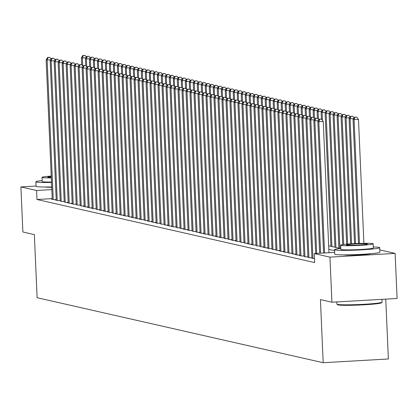 <?xml version="1.0" encoding="UTF-8"?>
<svg xmlns="http://www.w3.org/2000/svg" width="418" height="418" viewBox="0 0 418 418"><rect width="100%" height="100%" fill="white"/><g stroke="black" fill="none" stroke-linecap="round" stroke-linejoin="round"><path stroke-width="0.63" d="M385.757 299.121L388.369 358.973L323.182 362.714L37.108 297.71L34.354 234.602L22.87 231.99L20.9 186.914L36.052 186.041M379.784 249.907L395.13 253.392L329.943 257.138L314.263 253.574L334.646 252.404M329.943 257.138L331.913 302.214L397.1 298.473L395.13 253.392M311.938 258.136L314.488 258.674M307.946 257.232L309.649 257.812L311.917 257.687M303.949 256.323L305.657 256.908L307.925 256.777M299.952 255.414L299.262 255.455L301.66 255.999L303.928 255.868M295.96 254.505L295.265 254.546L297.663 255.09L299.931 254.959M291.963 253.601L293.671 254.181L295.939 254.055M287.965 252.691L289.674 253.277L291.942 253.146M283.974 251.782L283.279 251.824L285.677 252.367L287.945 252.237M279.976 250.873L279.287 250.915L281.685 251.458L283.953 251.328M275.979 249.969L277.688 250.549L279.955 250.424M271.987 249.06L273.691 249.645L275.958 249.515M267.99 248.151L267.301 248.193L269.694 248.736L271.966 248.605M263.993 247.242L263.303 247.284L265.702 247.827L267.969 247.696M259.996 246.338L261.705 246.918L263.972 246.792M256.004 245.429L257.707 246.014L259.98 245.883M252.007 244.52L251.317 244.561L253.716 245.105L255.983 244.974M248.01 243.61L247.32 243.652L249.718 244.196L251.986 244.065M244.018 242.706L245.721 243.286L247.994 243.156M240.021 241.797L241.729 242.383L243.997 242.252M236.024 240.888L235.334 240.93L237.732 241.473L240 241.343M232.032 239.979L231.342 240.021L233.735 240.564L236.008 240.434M228.035 239.075L229.743 239.655L232.011 239.524M224.038 238.166L225.746 238.751L228.014 238.621M220.046 237.257L219.356 237.299L221.749 237.842L224.022 237.711M216.049 236.348L215.359 236.389L217.757 236.933L220.025 236.802M212.051 235.444L213.76 236.024L216.028 235.893M208.059 234.535L209.763 235.12L212.036 234.989M204.062 233.625L203.373 233.667L205.771 234.211L208.039 234.08M200.065 232.716L199.376 232.758L201.774 233.301L204.041 233.171M196.073 231.812L197.777 232.392L200.05 232.262M192.076 230.903L193.785 231.488L196.052 231.358M188.079 229.994L187.389 230.036L189.788 230.579L192.055 230.449M184.087 229.085L183.397 229.127L185.791 229.67L188.063 229.539M180.09 228.181L181.799 228.761L184.066 228.63M176.093 227.272L177.802 227.857L180.069 227.726M172.101 226.363L171.411 226.404L173.804 226.948L176.077 226.817M168.104 225.454L167.414 225.495L169.812 226.039L172.08 225.908M164.107 224.55L165.815 225.13L168.083 224.999M160.115 223.64L161.818 224.226L164.091 224.095M156.118 222.731L155.428 222.773L157.826 223.316L160.094 223.186M152.121 221.822L151.431 221.864L153.829 222.407L156.097 222.277M148.129 220.913L147.439 220.955L149.832 221.498L152.105 221.368M144.132 220.009L145.84 220.594L148.108 220.464M140.134 219.1L139.445 219.142L141.843 219.685L144.111 219.554M136.143 218.191L135.453 218.233L137.846 218.776L140.119 218.645M132.145 217.282L131.456 217.323L133.854 217.867L136.122 217.736M128.148 216.378L129.857 216.963L132.125 216.832M124.156 215.469L123.462 215.51L125.86 216.054L128.133 215.923M120.159 214.559L119.47 214.601L121.868 215.145L124.136 215.014M116.162 213.65L115.472 213.692L117.871 214.235L120.138 214.105M112.17 212.746L113.874 213.332L116.147 213.201M108.173 211.837L107.483 211.879L109.882 212.422L112.149 212.292M104.176 210.928L103.486 210.97L105.885 211.513L108.152 211.383M100.184 210.019L99.489 210.061L101.887 210.604L104.155 210.473M96.187 209.115L97.896 209.7L100.163 209.57M92.19 208.206L91.5 208.248L93.898 208.791L96.166 208.66M88.198 207.297L87.503 207.338L89.901 207.882L92.169 207.751M84.201 206.387L83.511 206.429L85.909 206.973L88.177 206.842M80.204 205.484L81.912 206.069L84.18 205.938M76.212 204.574L77.915 205.16L80.183 205.029M72.215 203.665L71.525 203.707L73.923 204.25L76.191 204.12M68.218 202.756L67.528 202.798L69.926 203.341L72.194 203.211M64.226 201.852L65.929 202.432L68.197 202.307M60.229 200.943L61.937 201.528L64.205 201.398M56.231 200.034L55.542 200.076L57.94 200.619L60.208 200.488M52.213 198.618L36.977 199.49L314.655 262.588L314.263 253.574M52.24 199.125L51.545 199.167L53.943 199.71L56.211 199.579M331.913 302.214L320.428 299.601L323.182 362.714M36.977 199.49L36.58 190.477L20.9 186.914M371.069 253.684A14.102 0.862 177.5 0 1 357.38 254.949A14.102 0.862 177.5 0 1 343.638 254.881M51.722 187.274A14.102 0.862 177.5 0 1 44.977 187.018M51.822 189.6L36.58 190.477M334.572 250.664L328.825 249.358M328.673 245.815L340.372 248.47M50.719 59.784L47.15 59.988L53.243 199.553M48.07 57.501L49.831 57.402L47.673 57.412L48.07 57.501L47.15 59.988L46.152 59.764L52.245 199.323M51.127 59.152L49.831 57.402M47.673 57.412L46.152 59.764M82.738 65.939L82.388 57.966L81.39 57.741L81.688 64.638M85.956 57.762L82.388 57.966L83.307 55.479L85.068 55.375L83.307 55.479M81.39 57.741L82.905 55.385M85.068 55.375L86.364 57.13M42.15 180.56A22.603 1.385 -2.5 0 0 35.87 181.799A22.603 1.385 -2.5 0 0 36.429 182.076A22.603 1.385 -2.5 0 0 51.508 182.431M35.87 181.799L36.068 186.308A22.603 1.385 -2.5 0 0 36.627 186.585A22.603 1.385 -2.5 0 0 51.707 186.94M51.492 182.018A16.276 0.998 177.5 0 1 42.594 181.72A16.276 0.998 177.5 0 1 42.192 181.522L42.009 177.373A16.276 0.998 -2.5 0 0 42.411 177.577A16.276 0.998 -2.5 0 0 51.309 177.869M51.231 176.072A16.276 0.998 -2.5 0 0 42.009 177.373M51.247 176.49A10.487 0.643 -2.5 0 0 47.793 177.122A10.487 0.643 -2.5 0 0 48.049 177.253A10.487 0.643 -2.5 0 0 51.289 177.446M382.031 302.23L381.509 302.794A22.06 1.353 177.5 0 1 361.319 304.941A22.06 1.353 177.5 0 1 338.016 304.905A22.06 1.353 177.5 0 1 337.514 304.712L336.95 304.2A22.603 1.385 -2.5 0 0 337.462 304.393A22.603 1.385 -2.5 0 0 361.34 304.429A22.603 1.385 -2.5 0 0 382.031 302.23A22.603 1.385 -2.5 0 0 382.068 302.141L381.947 299.34M336.809 301.932L336.903 304.116A22.603 1.385 -2.5 0 0 336.95 304.2M340.806 248.423A22.603 1.385 -2.5 0 0 334.525 249.661A22.603 1.385 -2.5 0 0 335.084 249.938A22.603 1.385 -2.5 0 0 359.652 249.943A22.603 1.385 -2.5 0 0 379.69 247.691A22.603 1.385 -2.5 0 0 379.131 247.409A22.603 1.385 -2.5 0 0 373.326 247.007M334.525 249.661L334.724 254.17A22.603 1.385 -2.5 0 0 335.283 254.447A22.603 1.385 -2.5 0 0 359.846 254.447A22.603 1.385 -2.5 0 0 379.889 252.195L379.69 247.691M373.185 243.819L373.368 247.963A16.276 0.998 177.5 0 1 358.937 249.588A16.276 0.998 177.5 0 1 341.25 249.583A16.276 0.998 177.5 0 1 340.848 249.384L340.67 245.235A16.276 0.998 -2.5 0 0 341.072 245.439A16.276 0.998 -2.5 0 0 358.759 245.439A16.276 0.998 -2.5 0 0 373.185 243.819A16.276 0.998 -2.5 0 0 372.783 243.616A16.276 0.998 -2.5 0 0 355.096 243.616A16.276 0.998 -2.5 0 0 340.67 245.235M346.71 245.115A10.487 0.643 -2.5 0 0 358.106 245.115A10.487 0.643 -2.5 0 0 367.406 244.07A10.487 0.643 -2.5 0 0 367.145 243.94A10.487 0.643 -2.5 0 0 355.749 243.94A10.487 0.643 -2.5 0 0 346.449 244.985A10.487 0.643 -2.5 0 0 346.71 245.115M54.716 60.694L51.148 60.897L57.24 200.462M52.067 58.41L53.828 58.306L51.665 58.316L52.067 58.41L51.148 60.897L50.15 60.673L56.242 200.232M55.124 60.061L53.828 58.306M51.665 58.316L50.15 60.673M58.708 61.603L55.145 61.807L61.237 201.366M56.059 59.319L57.825 59.215L55.662 59.225L56.059 59.319L55.145 61.807L54.141 61.577L60.239 201.142M59.116 60.971L57.825 59.215M55.662 59.225L54.141 61.577M62.705 62.507L59.137 62.71L65.229 202.275M60.056 60.223L61.817 60.124L59.659 60.135L60.056 60.223L59.137 62.71L58.139 62.486L64.231 202.051M63.113 61.88L61.817 60.124M59.659 60.135L58.139 62.486M66.702 63.416L63.134 63.62L69.226 203.185M64.053 61.132L65.814 61.033L63.651 61.044L64.053 61.132L63.134 63.62L62.136 63.395L68.228 202.955M67.11 62.784L65.814 61.033M63.651 61.044L62.136 63.395M86.73 66.843L86.385 58.875L85.382 58.645L85.685 65.548M89.954 58.672L86.385 58.875L87.305 56.388L89.065 56.284L87.305 56.388M85.382 58.645L86.902 56.294M89.065 56.284L90.356 58.039M90.727 67.753L90.377 59.784L89.379 59.555L89.682 66.457M93.945 59.575L90.377 59.784L91.296 57.292L93.057 57.193L91.296 57.292M89.379 59.555L90.899 57.203M93.057 57.193L94.353 58.948M94.724 68.662L94.374 60.688L93.376 60.464L93.674 67.361M97.943 60.485L94.374 60.688L95.294 58.201L97.054 58.102L95.294 58.201M93.376 60.464L94.891 58.112M97.054 58.102L98.35 59.858M98.716 69.571L98.371 61.598L97.368 61.373L97.671 68.27M101.94 61.394L98.371 61.598L99.291 59.11L101.051 59.006L99.291 59.11M97.368 61.373L98.888 59.016M101.051 59.006L102.342 60.762M70.694 64.325L67.131 64.529L73.223 204.094M68.045 62.042L69.811 61.937L67.648 61.948L68.045 62.042L67.131 64.529L66.128 64.304L72.225 203.864M71.102 63.693L69.811 61.937M67.648 61.948L66.128 64.304M102.713 70.475L102.363 62.507L101.365 62.277L101.668 69.179M105.932 62.303L102.363 62.507L103.283 60.02L105.043 59.915L103.283 60.02M101.365 62.277L102.885 59.926M105.043 59.915L106.339 61.671M74.691 65.234L71.123 65.438L77.215 204.998M72.042 62.951L73.803 62.846L71.645 62.857L72.042 62.951L71.123 65.438L70.125 65.208L76.217 204.773M75.099 64.602L73.803 62.846M71.645 62.857L70.125 65.208M106.71 71.384L106.36 63.416L105.362 63.186L105.66 70.088M109.929 63.207L106.36 63.416L107.28 60.923L109.041 60.824L107.28 60.923M105.362 63.186L106.877 60.835M109.041 60.824L110.336 62.58M78.688 66.138L75.12 66.347L81.212 205.907M76.039 63.855L77.8 63.755L75.637 63.766L76.039 63.855L75.12 66.347L74.122 66.117L80.214 205.682M79.096 65.511L77.8 63.755M75.637 63.766L74.122 66.117M110.702 72.293L110.357 64.32L109.354 64.095L109.657 70.992M113.926 64.116L110.357 64.32L111.277 61.833L113.038 61.733L111.277 61.833M109.354 64.095L110.874 61.744M113.038 61.733L114.328 63.489M82.686 67.047L79.117 67.251L85.209 206.816M80.031 64.764L81.797 64.665L79.634 64.675L80.031 64.764L79.117 67.251L78.114 67.026L84.211 206.586M83.088 66.415L81.797 64.665M79.634 64.675L78.114 67.026M114.699 73.202L114.349 65.229L113.351 65.004L113.654 71.901M117.918 65.025L114.349 65.229L115.269 62.742L117.03 62.643L115.269 62.742M113.351 65.004L114.872 62.648M117.03 62.643L118.325 64.393M86.678 67.956L83.109 68.16L89.201 207.725M84.028 65.673L85.789 65.569L83.631 65.579L84.028 65.673L83.109 68.16L82.111 67.935L88.203 207.495M87.085 67.324L85.789 65.569M83.631 65.579L82.111 67.935M118.696 74.106L118.346 66.138L117.348 65.908L117.646 72.81M121.915 65.934L118.346 66.138L119.266 63.651L121.027 63.546L119.266 63.651M117.348 65.908L118.864 63.557M121.027 63.546L122.322 65.302M90.675 68.865L87.106 69.069L93.198 208.629M88.026 66.582L89.786 66.478L87.623 66.488L88.026 66.582L87.106 69.069L86.108 68.839L92.2 208.404M91.082 68.233L89.786 66.478M87.623 66.488L86.108 68.839M122.688 75.015L122.343 67.047L121.34 66.817L121.643 73.72M125.912 66.838L122.343 67.047L123.263 64.555L125.024 64.456L123.263 64.555M121.34 66.817L122.861 64.466M125.024 64.456L126.314 66.211M94.672 69.769L91.103 69.978L97.195 209.538M92.023 67.486L93.784 67.387L91.62 67.397L92.023 67.486L91.103 69.978L90.1 69.749L96.197 209.314M95.074 69.142L93.784 67.387M91.62 67.397L90.1 69.749M126.685 75.924L126.335 67.951L125.337 67.726L125.64 74.623M129.904 67.747L126.335 67.951L127.255 65.464L129.016 65.365L127.255 65.464M125.337 67.726L126.858 65.375M129.016 65.365L130.311 67.12M98.664 70.679L95.095 70.882L101.187 210.447M96.015 68.395L97.775 68.296L95.617 68.306L96.015 68.395L95.095 70.882L94.097 70.658L100.189 210.217M99.071 70.052L97.775 68.296M95.617 68.306L94.097 70.658M130.682 76.834L130.332 68.86L129.334 68.636L129.632 75.533M133.901 68.656L130.332 68.86L131.252 66.373L133.013 66.274L131.252 66.373M129.334 68.636L130.85 66.284M133.013 66.274L134.309 68.024M134.674 77.738L134.33 69.769L133.326 69.54L133.629 76.442M137.898 69.566L134.33 69.769L135.249 67.282L137.01 67.178L135.249 67.282M133.326 69.54L134.847 67.188M137.01 67.178L138.301 68.933M138.671 78.647L138.321 70.679L137.323 70.449L137.626 77.351M141.89 70.47L138.321 70.679L139.241 68.186L141.002 68.087L139.241 68.186M137.323 70.449L138.844 68.097M141.002 68.087L142.298 69.843M102.661 71.588L99.092 71.791L105.184 211.356M100.012 69.304L101.773 69.2L99.609 69.21L100.012 69.304L99.092 71.791L98.094 71.567L104.186 211.127M103.068 70.956L101.773 69.2M99.609 69.21L98.094 71.567M106.658 72.497L103.089 72.701L109.182 212.26M104.009 70.214L105.77 70.109L103.607 70.119L104.009 70.214L103.089 72.701L102.086 72.471L108.184 212.036M107.06 71.865L105.77 70.109M103.607 70.119L102.086 72.471M110.65 73.401L107.081 73.61L113.173 213.17M108.001 71.117L109.762 71.018L107.604 71.029L108.001 71.117L107.081 73.61L106.083 73.38L112.176 212.945M111.057 72.774L109.762 71.018M107.604 71.029L106.083 73.38M142.669 79.556L142.319 71.582L141.321 71.358L141.618 78.255M145.887 71.379L142.319 71.582L143.238 69.095L144.999 68.996L143.238 69.095M141.321 71.358L142.836 69.007M144.999 68.996L146.295 70.752M114.647 74.31L111.078 74.514L117.171 214.079M111.998 72.027L113.759 71.927L111.596 71.938L111.998 72.027L111.078 74.514L110.08 74.289L116.173 213.849M115.054 73.683L113.759 71.927M111.596 71.938L110.08 74.289M146.661 80.465L146.316 72.492L145.312 72.267L145.616 79.164M149.884 72.288L146.316 72.492L147.235 70.005L148.996 69.905L147.235 70.005M145.312 72.267L146.833 69.916M148.996 69.905L150.287 71.656M118.644 75.219L115.075 75.423L121.168 214.988M115.995 72.936L117.756 72.837L115.593 72.847L115.995 72.936L115.075 75.423L114.072 75.198L120.17 214.758M119.046 74.587L117.756 72.837M115.593 72.847L114.072 75.198M150.658 81.369L150.308 73.401L149.31 73.171L149.613 80.073M153.876 73.197L150.308 73.401L151.227 70.914L152.988 70.809L151.227 70.914M149.31 73.171L150.83 70.82M152.988 70.809L154.284 72.565M122.636 76.128L119.067 76.332L125.16 215.892M119.987 73.845L121.748 73.74L119.59 73.751L119.987 73.845L119.067 76.332L118.069 76.102L124.162 215.667M123.044 75.496L121.748 73.74M119.59 73.751L118.069 76.102M154.655 82.278L154.305 74.31L153.307 74.08L153.605 80.982M157.873 74.101L154.305 74.31L155.224 71.818L156.985 71.718L155.224 71.818M153.307 74.08L154.822 71.729M156.985 71.718L158.281 73.474M126.633 77.032L123.064 77.241L129.157 216.801M123.984 74.749L125.745 74.65L123.582 74.66L123.984 74.749L123.064 77.241L122.066 77.011L128.159 216.576M127.041 76.405L125.745 74.65M123.582 74.66L122.066 77.011M158.647 83.187L158.302 75.214L157.304 74.989L157.602 81.886M161.87 75.01L158.302 75.214L159.221 72.727L160.982 72.627L159.221 72.727M157.304 74.989L158.819 72.638M160.982 72.627L162.273 74.383M130.63 77.941L127.062 78.145L133.154 217.71M127.981 75.658L129.742 75.559L127.579 75.569L127.981 75.658L127.062 78.145L126.058 77.92L132.156 217.48M131.033 77.314L129.742 75.559M127.579 75.569L126.058 77.92M162.644 84.096L162.294 76.123L161.296 75.898L161.599 82.795M165.862 75.919L162.294 76.123L163.213 73.636L164.974 73.537L163.213 73.636M161.296 75.898L162.816 73.547M164.974 73.537L166.27 75.287M134.622 78.85L131.053 79.054L137.146 218.619M131.973 76.567L133.734 76.468L131.576 76.478L131.973 76.567L131.053 79.054L130.055 78.83L136.148 218.389M135.03 78.218L133.734 76.468M131.576 76.478L130.055 78.83M166.641 85L166.291 77.032L165.293 76.802L165.596 83.704M169.86 76.828L166.291 77.032L167.21 74.545L168.971 74.441L167.21 74.545M165.293 76.802L166.813 74.451M168.971 74.441L170.267 76.196M138.619 79.76L135.051 79.963L141.143 219.523M135.97 77.476L137.731 77.372L135.568 77.382L135.97 77.476L135.051 79.963L134.053 79.733L140.145 219.298M139.027 79.127L137.731 77.372M135.568 77.382L134.053 79.733M170.633 85.909L170.288 77.941L169.29 77.711L169.588 84.614M173.857 77.732L170.288 77.941L171.208 75.449L172.968 75.35L171.208 75.449M169.29 77.711L170.805 75.36M172.968 75.35L174.264 77.105M142.616 80.664L139.048 80.873L145.14 220.432M139.967 78.38L141.728 78.281L139.565 78.291L139.967 78.38L139.048 80.873L138.044 80.643L144.142 220.208M143.019 80.037L141.728 78.281M139.565 78.291L138.044 80.643M146.608 81.573L143.04 81.776L149.137 221.341M143.959 79.289L145.72 79.19L143.562 79.201L143.959 79.289L143.04 81.776L142.042 81.552L148.134 221.112M147.016 80.946L145.72 79.19M143.562 79.201L142.042 81.552M150.605 82.482L147.037 82.686L153.129 222.251M147.956 80.199L149.717 80.099L147.554 80.11L147.956 80.199L147.037 82.686L146.039 82.461L152.131 222.021M151.013 81.85L149.717 80.099M147.554 80.11L146.039 82.461M174.63 86.819L174.28 78.845L173.282 78.621L173.585 85.518M177.849 78.641L174.28 78.845L175.199 76.358L176.966 76.259L175.199 76.358M173.282 78.621L174.802 76.269M176.966 76.259L178.256 78.014M178.627 87.728L178.277 79.754L177.279 79.53L177.582 86.427M181.846 79.551L178.277 79.754L179.197 77.267L180.957 77.168L179.197 77.267M177.279 79.53L178.799 77.178M180.957 77.168L182.253 78.918M182.619 88.632L182.274 80.664L181.276 80.434L181.574 87.336M185.843 80.46L182.274 80.664L183.194 78.176L184.955 78.072L183.194 78.176M181.276 80.434L182.791 78.082M184.955 78.072L186.25 79.828M154.603 83.391L151.034 83.595L157.126 223.155M151.953 81.108L153.714 81.003L151.551 81.014L151.953 81.108L151.034 83.595L150.031 83.365L156.128 222.93M155.005 82.759L153.714 81.003M151.551 81.014L150.031 83.365M186.616 89.541L186.266 81.573L185.268 81.343L185.571 88.245M189.835 81.364L186.266 81.573L187.186 79.08L188.952 78.981L187.186 79.08M185.268 81.343L186.789 78.992M188.952 78.981L190.242 80.737M158.594 84.295L155.026 84.504L161.123 224.064M155.945 82.012L157.706 81.912L155.548 81.923L155.945 82.012L155.026 84.504L154.028 84.274L160.12 223.839M159.002 83.668L157.706 81.912M155.548 81.923L154.028 84.274M190.613 90.45L190.263 82.477L189.265 82.252L189.568 89.149M193.832 82.273L190.263 82.477L191.183 79.99L192.944 79.89L191.183 79.99M189.265 82.252L190.786 79.901M192.944 79.89L194.239 81.646M162.592 85.204L159.023 85.408L165.115 224.973M159.942 82.921L161.703 82.821L159.54 82.832L159.942 82.921L159.023 85.408L158.025 85.183L164.117 224.748M162.999 84.577L161.703 82.821M159.54 82.832L158.025 85.183M194.605 91.359L194.26 83.386L193.262 83.161L193.56 90.058M197.829 83.182L194.26 83.386L195.18 80.899L196.941 80.799L195.18 80.899M193.262 83.161L194.778 80.81M196.941 80.799L198.236 82.55M166.589 86.113L163.02 86.317L169.112 225.882M163.94 83.83L165.7 83.731L163.537 83.741L163.94 83.83L163.02 86.317L162.017 86.092L168.114 225.652M166.991 85.481L165.7 83.731M163.537 83.741L162.017 86.092M198.602 92.263L198.252 84.295L197.254 84.065L197.557 90.967M201.821 84.091L198.252 84.295L199.172 81.808L200.938 81.703L199.172 81.808M197.254 84.065L198.775 81.714M200.938 81.703L202.228 83.459M170.581 87.022L167.012 87.226L173.109 226.786M167.931 84.739L169.692 84.635L167.534 84.645L167.931 84.739L167.012 87.226L166.014 86.996L172.106 226.561M170.988 86.39L169.692 84.635M167.534 84.645L166.014 86.996M174.578 87.926L171.009 88.135L177.101 227.695M171.929 85.643L173.689 85.544L171.526 85.554L171.929 85.643L171.009 88.135L170.011 87.905L176.103 227.47M174.985 87.299L173.689 85.544M171.526 85.554L170.011 87.905M178.575 88.835L175.006 89.039L181.099 228.604M175.926 86.552L177.687 86.453L175.523 86.463L175.926 86.552L175.006 89.039L174.008 88.815L180.101 228.38M178.977 88.208L177.687 86.453M175.523 86.463L174.008 88.815M202.599 93.172L202.249 85.204L201.251 84.974L201.554 91.876M205.818 84.995L202.249 85.204L203.169 82.712L204.93 82.612L203.169 82.712M201.251 84.974L202.772 82.623M204.93 82.612L206.226 84.368M206.591 94.081L206.246 86.108L205.248 85.883L205.546 92.78M209.815 85.904L206.246 86.108L207.166 83.621L208.927 83.522L207.166 83.621M205.248 85.883L206.764 83.532M208.927 83.522L210.223 85.277M210.588 94.99L210.238 87.017L209.24 86.792L209.543 93.689M213.807 86.813L210.238 87.017L211.158 84.53L212.924 84.431L211.158 84.53M209.24 86.792L210.761 84.441M212.924 84.431L214.215 86.181M182.567 89.745L178.998 89.948L185.096 229.513M179.918 87.461L181.678 87.362L179.521 87.372L179.918 87.461L178.998 89.948L178 89.724L184.092 229.283M182.974 89.112L181.678 87.362M179.521 87.372L178 89.724M214.586 95.894L214.235 87.926L213.237 87.696L213.541 94.599M217.804 87.723L214.235 87.926L215.155 85.439L216.916 85.335L215.155 85.439M213.237 87.696L214.758 85.345M216.916 85.335L218.212 87.09M186.564 90.654L182.995 90.858L189.088 230.417M183.915 88.37L185.676 88.266L183.518 88.276L183.915 88.37L182.995 90.858L181.997 90.628L188.09 230.193M186.971 90.022L185.676 88.266M183.518 88.276L181.997 90.628M218.577 96.804L218.233 88.835L217.235 88.606L217.532 95.508M221.801 88.626L218.233 88.835L219.152 86.343L220.913 86.244L219.152 86.343M217.235 88.606L218.75 86.254M220.913 86.244L222.209 87.999M190.561 91.558L186.992 91.767L193.085 231.326M187.912 89.274L189.673 89.175L187.51 89.186L187.912 89.274L186.992 91.767L185.994 91.537L192.087 231.102M190.969 90.931L189.673 89.175M187.51 89.186L185.994 91.537M222.575 97.713L222.224 89.739L221.226 89.515L221.53 96.417M225.793 89.536L222.224 89.739L223.144 87.252L224.91 87.153L223.144 87.252M221.226 89.515L222.747 87.163M224.91 87.153L226.201 88.909M194.553 92.467L190.984 92.671L197.082 232.236M191.904 90.183L193.665 90.084L191.507 90.095L191.904 90.183L190.984 92.671L189.986 92.446L196.079 232.011M194.96 91.84L193.665 90.084M191.507 90.095L189.986 92.446M226.572 98.622L226.222 90.649L225.224 90.424L225.527 97.321M229.79 90.445L226.222 90.649L227.141 88.161L228.902 88.062L227.141 88.161M225.224 90.424L226.744 88.073M228.902 88.062L230.198 89.813M198.55 93.376L194.981 93.58L201.074 233.145M195.901 91.093L197.662 90.993L195.504 91.004L195.901 91.093L194.981 93.58L193.983 93.355L200.076 232.915M198.958 92.744L197.662 90.993M195.504 91.004L193.983 93.355M230.564 99.526L230.219 91.558L229.221 91.328L229.519 98.23M233.787 91.354L230.219 91.558L231.138 89.071L232.899 88.966L231.138 89.071M229.221 91.328L230.736 88.977M232.899 88.966L234.195 90.722M202.547 94.285L198.978 94.489L205.071 234.049M199.898 92.002L201.659 91.897L199.496 91.908L199.898 92.002L198.978 94.489L197.98 94.259L204.073 233.824M202.955 93.653L201.659 91.897M199.496 91.908L197.98 94.259M234.561 100.435L234.211 92.467L233.213 92.237L233.516 99.139M237.779 92.258L234.211 92.467L235.13 89.974L236.896 89.875L235.13 89.974M233.213 92.237L234.733 89.886M236.896 89.875L238.187 91.631M206.539 95.189L202.97 95.398L209.068 234.958M203.89 92.906L205.656 92.806L203.493 92.817L203.89 92.906L202.97 95.398L201.972 95.168L208.065 234.733M206.947 94.562L205.656 92.806M203.493 92.817L201.972 95.168M238.558 101.344L238.208 93.371L237.21 93.146L237.513 100.048M241.776 93.167L238.208 93.371L239.127 90.884L240.888 90.784L239.127 90.884M237.21 93.146L238.73 90.795M240.888 90.784L242.184 92.54M210.536 96.098L206.967 96.302L213.06 235.867M207.887 93.815L209.648 93.716L207.49 93.726L207.887 93.815L206.967 96.302L205.969 96.077L212.062 235.642M210.944 95.471L209.648 93.716M207.49 93.726L205.969 96.077M242.55 102.253L242.205 94.28L241.207 94.055L241.505 100.952M245.774 94.076L242.205 94.28L243.124 91.793L244.885 91.694L243.124 91.793M241.207 94.055L242.722 91.704M244.885 91.694L246.181 93.444M214.533 97.007L210.965 97.211L217.057 236.776M211.884 94.724L213.645 94.625L211.482 94.635L211.884 94.724L210.965 97.211L209.967 96.986L216.059 236.546M214.941 96.375L213.645 94.625M211.482 94.635L209.967 96.986M246.547 103.157L246.197 95.189L245.199 94.959L245.502 101.861M249.765 94.985L246.197 95.189L247.116 92.702L248.882 92.597L247.116 92.702M245.199 94.959L246.719 92.608M248.882 92.597L250.173 94.353M218.525 97.916L214.956 98.12L221.054 237.68M215.876 95.633L217.642 95.529L215.479 95.539L215.876 95.633L214.956 98.12L213.959 97.89L220.051 237.455M218.933 97.284L217.642 95.529M215.479 95.539L213.959 97.89M250.544 104.066L250.194 96.098L249.196 95.868L249.499 102.771M253.763 95.889L250.194 96.098L251.113 93.611L252.874 93.507L251.113 93.611M249.196 95.868L250.716 93.517M252.874 93.507L254.17 95.262M222.522 98.82L218.954 99.029L225.046 238.589M219.873 96.537L221.634 96.438L219.476 96.448L219.873 96.537L218.954 99.029L217.956 98.8L224.048 238.364M222.93 98.193L221.634 96.438M219.476 96.448L217.956 98.8M254.536 104.975L254.191 97.002L253.193 96.777L253.491 103.68M257.76 96.798L254.191 97.002L255.111 94.515L256.871 94.416L255.111 94.515M253.193 96.777L254.708 94.426M256.871 94.416L258.167 96.171M226.519 99.73L222.951 99.933L229.043 239.498M223.87 97.446L225.631 97.347L223.468 97.357L223.87 97.446L222.951 99.933L221.953 99.709L228.045 239.274M226.927 99.103L225.631 97.347M223.468 97.357L221.953 99.709M258.533 105.885L258.183 97.911L257.185 97.687L257.488 104.584M261.752 97.707L258.183 97.911L259.103 95.424L260.869 95.325L259.103 95.424M257.185 97.687L258.705 95.335M260.869 95.325L262.159 97.075M230.511 100.639L226.943 100.842L233.04 240.407M227.862 98.355L229.628 98.256L227.465 98.267L227.862 98.355L226.943 100.842L225.945 100.618L232.037 240.178M230.919 100.007L229.628 98.256M227.465 98.267L225.945 100.618M262.53 106.789L262.18 98.82L261.182 98.596L261.485 105.493M265.749 98.617L262.18 98.82L263.1 96.333L264.86 96.229L263.1 96.333M261.182 98.596L262.703 96.239M264.86 96.229L266.156 97.984M234.508 101.548L230.94 101.752L237.032 241.317M231.859 99.265L233.62 99.16L231.462 99.171L231.859 99.265L230.94 101.752L229.942 101.522L236.034 241.087M234.916 100.916L233.62 99.16M231.462 99.171L229.942 101.522M266.522 107.698L266.177 99.73L265.179 99.5L265.477 106.402M269.746 99.521L266.177 99.73L267.097 97.242L268.858 97.138L267.097 97.242M265.179 99.5L266.694 97.148M268.858 97.138L270.153 98.894M238.506 102.452L234.937 102.661L241.029 242.221M235.856 100.174L237.617 100.069L235.454 100.08L235.856 100.174L234.937 102.661L233.939 102.431L240.031 241.996M238.913 101.825L237.617 100.069M235.454 100.08L233.939 102.431M270.519 108.607L270.169 100.633L269.171 100.409L269.474 107.311M273.738 100.43L270.169 100.633L271.089 98.146L272.855 98.047L271.089 98.146M269.171 100.409L270.692 98.058M272.855 98.047L274.145 99.803M242.497 103.361L238.929 103.565L245.026 243.13M239.848 101.078L241.614 100.978L239.451 100.989L239.848 101.078L238.929 103.565L237.931 103.34L244.023 242.905M242.905 102.734L241.614 100.978M239.451 100.989L237.931 103.34M274.516 109.516L274.166 101.543L273.168 101.318L273.471 108.215M277.735 101.339L274.166 101.543L275.086 99.056L276.847 98.956L275.086 99.056M273.168 101.318L274.689 98.967M276.847 98.956L278.142 100.707M246.495 104.27L242.926 104.474L249.018 244.039M243.846 101.987L245.606 101.887L243.448 101.898L243.846 101.987L242.926 104.474L241.928 104.249L248.02 243.809M246.902 103.638L245.606 101.887M243.448 101.898L241.928 104.249M278.508 110.42L278.163 102.452L277.165 102.227L277.463 109.124M281.732 102.248L278.163 102.452L279.083 99.965L280.844 99.86L279.083 99.965M277.165 102.227L278.681 99.871M280.844 99.86L282.14 101.616M250.492 105.179L246.923 105.383L253.015 244.948M247.843 102.896L249.603 102.791L247.44 102.802L247.843 102.896L246.923 105.383L245.925 105.158L252.017 244.718M250.899 104.547L249.603 102.791M247.44 102.802L245.925 105.158M282.505 111.329L282.16 103.361L281.157 103.131L281.46 110.033M285.724 103.157L282.16 103.361L283.075 100.874L284.841 100.769L283.075 100.874M281.157 103.131L282.678 100.78M284.841 100.769L286.131 102.525M254.484 106.083L250.915 106.292L257.013 245.852M251.835 103.805L253.601 103.701L251.437 103.711L251.835 103.805L250.915 106.292L249.917 106.062L256.009 245.627M254.891 105.456L253.601 103.701M251.437 103.711L249.917 106.062M286.502 112.238L286.152 104.265L285.154 104.04L285.457 110.942M289.721 104.061L286.152 104.265L287.072 101.778L288.833 101.678L287.072 101.778M285.154 104.04L286.675 101.689M288.833 101.678L290.129 103.434M258.481 106.992L254.912 107.196L261.004 246.761M255.832 104.709L257.592 104.61L255.435 104.62L255.832 104.709L254.912 107.196L253.914 106.971L260.006 246.536M258.888 106.365L257.592 104.61M255.435 104.62L253.914 106.971M290.494 113.147L290.149 105.174L289.151 104.949L289.449 111.846M293.718 104.97L290.149 105.174L291.069 102.687L292.83 102.588L291.069 102.687M289.151 104.949L290.667 102.598M292.83 102.588L294.126 104.338M262.478 107.901L258.909 108.105L265.002 247.67M259.829 105.618L261.59 105.519L259.426 105.529L259.829 105.618L258.909 108.105L257.911 107.881L264.004 247.44M262.885 107.269L261.59 105.519M259.426 105.529L257.911 107.881M266.47 108.811L262.901 109.014L268.999 248.579M263.821 106.527L265.587 106.423L263.424 106.433L263.821 106.527L262.901 109.014L261.903 108.79L268.001 248.349M266.877 108.178L265.587 106.423M263.424 106.433L261.903 108.79M270.467 109.72L266.898 109.924L272.991 249.483M267.818 107.436L269.579 107.332L267.421 107.342L267.818 107.436L266.898 109.924L265.9 109.694L271.993 249.259M270.874 109.088L269.579 107.332M267.421 107.342L265.9 109.694M274.464 110.624L270.895 110.827L276.988 250.392M271.815 108.34L273.576 108.241L271.413 108.252L271.815 108.34L270.895 110.827L269.897 110.603L275.99 250.168M274.872 109.997L273.576 108.241M271.413 108.252L269.897 110.603M278.456 111.533L274.887 111.737L280.985 251.302M275.807 109.25L277.573 109.15L275.41 109.161L275.807 109.25L274.887 111.737L273.889 111.512L279.987 251.072M278.863 110.901L277.573 109.15M275.41 109.161L273.889 111.512M282.453 112.442L278.884 112.646L284.977 252.211M279.804 110.159L281.565 110.054L279.407 110.065L279.804 110.159L278.884 112.646L277.886 112.421L283.979 251.981M282.861 111.81L281.565 110.054M279.407 110.065L277.886 112.421M294.491 114.051L294.147 106.083L293.143 105.858L293.446 112.755M297.715 105.879L294.147 106.083L295.061 103.596L296.827 103.492L295.061 103.596M293.143 105.858L294.664 103.502M296.827 103.492L298.118 105.247M298.489 114.96L298.138 106.992L297.141 106.762L297.444 113.665M301.707 106.789L298.138 106.992L299.058 104.505L300.819 104.401L299.058 104.505M297.141 106.762L298.661 104.411M300.819 104.401L302.115 106.156M302.48 115.87L302.136 107.896L301.138 107.672L301.435 114.574M305.704 107.692L302.136 107.896L303.055 105.409L304.816 105.31L303.055 105.409M301.138 107.672L302.653 105.32M304.816 105.31L306.112 107.065M306.478 116.779L306.133 108.805L305.13 108.581L305.433 115.478M309.701 108.602L306.133 108.805L307.047 106.318L308.813 106.219L307.047 106.318M305.13 108.581L306.65 106.229M308.813 106.219L310.104 107.969M310.475 117.688L310.125 109.715L309.127 109.49L309.43 116.387M313.693 109.511L310.125 109.715L311.044 107.227L312.805 107.123L311.044 107.227M309.127 109.49L310.647 107.133M312.805 107.123L314.101 108.879M314.467 118.592L314.122 110.624L313.124 110.394L313.422 117.296M317.69 110.42L314.122 110.624L315.041 108.137L316.802 108.032L315.041 108.137M313.124 110.394L314.639 108.043M316.802 108.032L318.098 109.788M286.45 113.351L282.881 113.555L288.974 253.115M283.801 111.068L285.562 110.963L283.399 110.974L283.801 111.068L282.881 113.555L281.884 113.325L287.976 252.89M286.858 112.719L285.562 110.963M283.399 110.974L281.884 113.325M318.464 119.501L318.119 111.533L317.116 111.303L317.419 118.205M321.688 111.324L318.119 111.533L319.038 109.041L320.799 108.941L319.038 109.041M317.116 111.303L318.636 108.952M320.799 108.941L322.09 110.697M290.442 114.255L286.873 114.459L292.971 254.024M287.793 111.972L289.559 111.872L287.396 111.883L287.793 111.972L286.873 114.459L285.875 114.234L291.973 253.799M290.85 113.628L289.559 111.872M287.396 111.883L285.875 114.234M322.461 120.41L322.111 112.437L321.113 112.212L321.416 119.109M325.679 112.233L322.111 112.437L323.03 109.95L324.791 109.85L323.03 109.95M321.113 112.212L322.633 109.861M324.791 109.85L326.087 111.601M294.439 115.164L290.871 115.368L296.963 254.933M291.79 112.881L293.551 112.782L291.393 112.792L291.79 112.881L290.871 115.368L289.873 115.143L295.965 254.703M294.847 114.532L293.551 112.782M291.393 112.792L289.873 115.143M331.923 246.552L326.108 113.346L325.11 113.121L330.925 246.327M329.677 113.142L326.108 113.346L327.028 110.859L328.788 110.754L327.028 110.859M325.11 113.121L326.625 110.765M328.788 110.754L330.084 112.51M298.436 116.073L294.868 116.277L300.96 255.842M295.787 113.79L297.548 113.686L295.385 113.696L295.787 113.79L294.868 116.277L293.87 116.052L299.962 255.612M298.844 115.441L297.548 113.686M295.385 113.696L293.87 116.052M335.92 247.461L330.105 114.255L329.102 114.025L334.922 247.231M333.674 114.051L330.105 114.255L331.025 111.768L332.785 111.663L331.025 111.768M329.102 114.025L330.622 111.674M332.785 111.663L334.076 113.419M302.428 116.983L298.865 117.186L304.957 256.746M299.779 114.699L301.545 114.595L299.382 114.605L299.779 114.699L298.865 117.186L297.862 116.956L303.959 256.521M302.836 116.35L301.545 114.595M299.382 114.605L297.862 116.956M339.912 248.37L334.097 115.164L333.099 114.934L338.914 248.14M337.666 114.955L334.097 115.164L335.017 112.672L336.777 112.573L335.017 112.672M333.099 114.934L334.619 112.583M336.777 112.573L338.073 114.328M306.425 117.886L302.857 118.095L308.949 257.655M303.776 115.603L305.537 115.504L303.379 115.514L303.776 115.603L302.857 118.095L301.859 117.866L307.951 257.431M306.833 117.259L305.537 115.504M303.379 115.514L301.859 117.866M343.7 244.52L338.094 116.068L337.096 115.843L342.718 244.661M341.663 115.864L338.094 116.068L339.014 113.581L340.774 113.482L339.014 113.581M337.096 115.843L338.611 113.492M340.774 113.482L342.07 115.237M310.422 118.796L306.854 118.999L312.946 258.564M307.773 116.512L309.534 116.413L307.371 116.423L307.773 116.512L306.854 118.999L305.856 118.775L311.948 258.334M310.83 118.163L309.534 116.413M307.371 116.423L305.856 118.775M347.64 244.112L342.091 116.977L341.088 116.753L346.653 244.201M345.66 116.774L342.091 116.977L343.011 114.49L344.772 114.386L343.011 114.49M341.088 116.753L342.608 114.396M344.772 114.386L346.062 116.141M314.42 119.705L310.851 119.909L316.677 253.433M311.765 117.421L313.531 117.317L311.368 117.327L311.765 117.421L310.851 119.909L309.848 119.684L315.689 253.491M314.822 119.073L313.531 117.317M311.368 117.327L309.848 119.684M351.585 243.819L346.083 117.886L345.085 117.657L350.597 243.882M349.652 117.683L346.083 117.886L347.003 115.399L348.764 115.295L347.003 115.399M345.085 117.657L346.606 115.305M348.764 115.295L350.059 117.05M318.411 120.614L314.843 120.818L320.622 253.209M315.762 118.331L317.523 118.226L315.365 118.237L315.762 118.331L314.843 120.818L313.845 120.588L319.639 253.266M318.819 119.982L317.523 118.226M315.365 118.237L313.845 120.588M355.53 243.595L350.08 118.796L349.082 118.566L354.542 243.642M353.649 118.587L350.08 118.796L351 116.303L352.761 116.204L351 116.303M349.082 118.566L350.597 116.214M352.761 116.204L354.056 117.96M328.976 252.728L323.245 121.471L318.84 121.727L324.572 252.979M319.76 119.234L321.52 119.135L319.357 119.146L319.76 119.234L318.84 121.727L317.842 121.497L323.584 253.036M323.245 121.471L321.52 119.135M319.357 119.146L317.842 121.497M363.89 243.323L358.482 119.449L353.074 119.475L358.492 243.464M359.48 243.433L354.077 119.7L354.997 117.212L356.758 117.113L354.997 117.212M353.074 119.475L354.595 117.124M356.758 117.113L358.482 119.449"/></g></svg>
